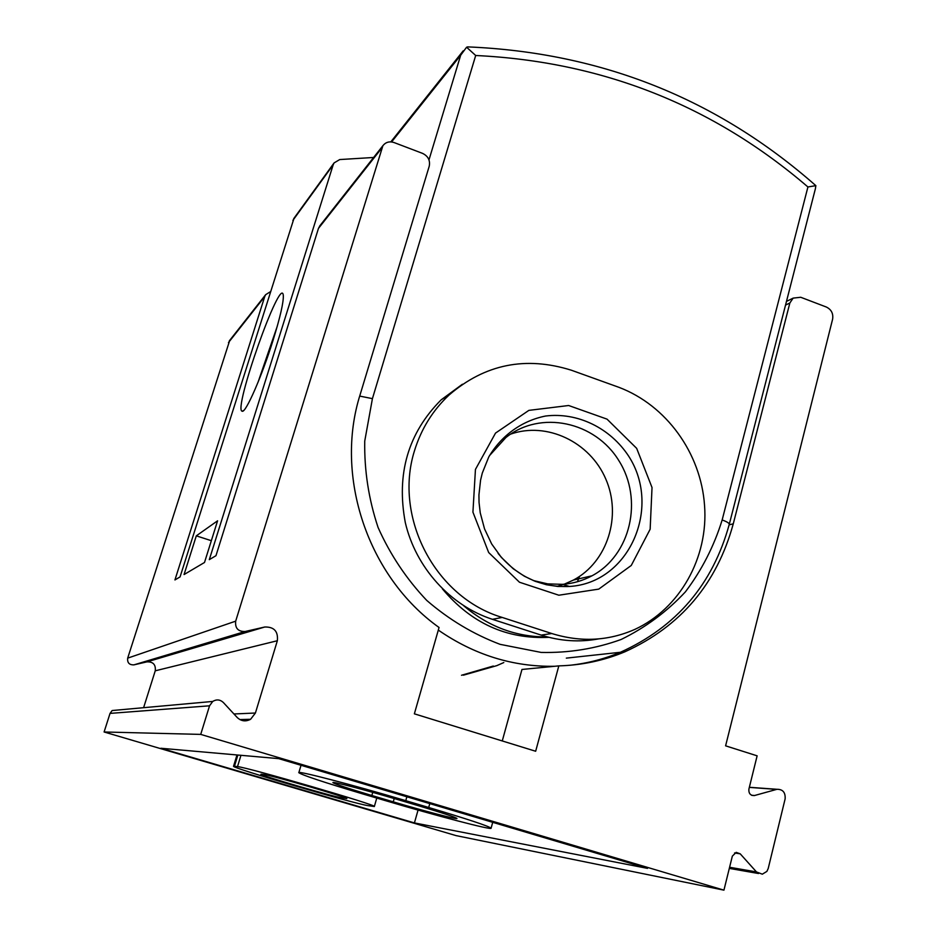 <?xml version="1.0" encoding="UTF-8"?>
<svg xmlns="http://www.w3.org/2000/svg" width="937" height="937" viewBox="0 0 937 937"><rect width="100%" height="100%" fill="white"/><g stroke="black" fill="none" stroke-linecap="round" stroke-linejoin="round"><path stroke-width="1.41" d="M568.747 582.369L568.255 583.716M567.447 585.848L567.154 586.597M579.558 576.396L577.438 581.725M493.295 666.031L461.508 675.261M598.591 638.893C579.429 642.442 560.279 641.177 541.164 635.099L492.417 619.322C450.24 605.642 415.735 567.541 405.299 522.553C396.175 473.864 408.134 432.953 441.175 399.83L462.398 384.24M548.93 637.324C506.659 639.35 471.147 623.187 442.393 588.858M467.704 46.885L466.591 47.225L475.691 55.494C602.268 61.608 713.01 105.436 807.928 186.967L815.869 185.655L815.377 188.794L729.267 524.345C729.255 523.127 726.889 521.675 722.158 519.965L807.928 186.967M466.591 47.225L460.664 55.236L428.982 159.876M547.337 636.914C516.404 637.137 488.564 626.783 463.803 605.841M520.281 628.34L502.302 622.519M502.232 617.448C435.213 597.595 393.622 517.482 414.388 451.048C421.158 429.005 432.742 410.312 449.139 394.957C484.886 364.2 525.598 355.943 571.265 370.185L619.006 387.356C666.383 405.323 700.899 453.086 704.542 505.359C708.595 557.445 679.911 608.523 634.958 629.348C608.429 641.06 580.694 642.442 551.752 633.517L502.232 617.448L492.417 619.322M510.513 434.171C546.798 421.287 589.982 441.948 605.77 478.983C621.957 515.83 607.621 561.884 573.573 580.003L564.191 584.208M563.219 584.547L557.011 586.386M489.477 455.651L505.886 437.556C540.473 409.738 595.112 421.509 618.935 460.77C643.461 499.55 630.824 555.243 591.961 575.822C582.791 580.729 572.987 583.575 562.528 584.337L547.758 583.892L533.2 580.518M414.365 713.83L535.659 751.251L558.827 665.879C581.947 665.235 603.978 660.55 624.92 651.789C680.684 626.431 716.805 583.774 733.273 523.818L789.856 302.979L793.147 298.118L800.737 297.275L826.352 307.031C831.365 309.526 833.45 313.579 832.606 319.189L725.601 745.829L757.131 755.831L748.897 789.13C748.593 793.452 750.408 795.595 754.355 795.572L776.984 789.294C782.84 789.247 785.557 792.456 785.124 798.91L768.211 868.505L766.876 871.41L762.308 874.186L756.475 871.937L740.23 853.841L736.201 852.354L732.347 856.113L723.938 890.15L200.717 734.397L209.548 705.807L212.722 701.438C216.564 699.143 220.101 699.494 223.346 702.504L237.166 717.461C241.184 721.244 245.658 721.853 250.589 719.288L255.414 713.022L277.352 640.732C278.277 631.351 274.084 626.783 264.773 627.005L245.166 631.503C238.127 631.679 234.964 628.223 235.679 621.161L382.893 145.692C385.739 142.131 389.464 141.077 394.079 142.553L422.575 153.387C428.139 156.128 430.352 160.414 429.228 166.236L360.206 394.407C334.122 476.383 367.901 576.899 439.055 627.485L414.365 713.83M502.267 740.944L521.968 669.463L558.827 665.879M503.801 662.553L496.786 665.645L463.382 675.19M320.079 225.524L318.463 228.405L215.967 555.7L209.302 559.647L333.174 164.842L334.087 162.921L339.733 159.559L373.629 157.475M277.223 326.392L258.038 382.237M723.938 890.15L456.026 835.605L104.101 731.984L200.717 734.397M160.871 748.253L278.64 758.63L647.502 868.376L414.423 822.92L160.871 748.253M104.101 731.984L110.039 713.397L112.147 710.539L117.547 710.059M143.607 707.693L155.249 670.81L277.352 640.732M229.741 340.33L127.69 658.137C127.186 662.752 129.259 665.001 133.932 664.86L146.968 661.862C153.153 661.674 155.917 664.661 155.249 670.81M273.124 340.108C280.28 316.917 283.677 302.019 283.302 295.401C281.123 273.721 232.599 410.804 242.214 411.214C245.635 413.287 261.891 376.229 273.124 340.108M270.289 291.782L265.663 294.675L264.726 296.584L174.938 579.944L180.068 576.899L294.042 218.192M217.583 520.808L196.301 535.847L184.062 574.545L204.5 562.481L217.583 520.808M211.34 540.696L196.301 535.847M418.054 810.083L414.423 822.92M261.54 774.231L264.843 774.688C271.215 775.204 349.278 797.996 346.807 798.605L341.712 797.879C333.174 796.673 259.373 775.098 260.884 774.243L261.54 774.231M234.461 766.243L237.506 766.63C246.736 767.063 378.97 805.644 374.343 806.523L368.077 805.656C352.628 803.267 231.533 767.86 233.536 766.29L234.461 766.243L237.869 755.035M371.848 795.501C347.814 788.333 334.825 784.023 332.904 782.594C331.628 781.142 365.371 789.938 396.808 799.308L419.343 805.996C443.014 813.082 455.558 817.24 456.975 818.493C457.795 819.84 423.688 810.903 393.259 801.849L371.848 795.501L372.75 792.362M405.768 800.666L428.701 807.483C468.16 819.301 488.95 826.211 491.093 828.214C492.183 830.416 435.318 815.483 385.166 800.561L364.106 794.33C324.05 782.383 302.288 775.168 298.821 772.697C296.42 770.226 352.769 784.866 405.768 800.666L406.869 796.778M475.691 55.494L372.422 398.647L364.739 441.093C364.224 470.456 368.674 499.257 378.091 527.508C390.237 554.704 406.459 579.007 426.757 600.43C448.952 619.603 473.396 634.232 500.1 644.34L541.141 652.421C568.9 653.054 595.581 648.732 621.161 639.467C645.523 627.544 666.945 611.674 685.415 591.844C701.778 570.176 714.029 546.212 722.158 519.965M372.422 398.647L359.703 396.082M438.305 630.086C474.274 654.916 513.054 666.98 554.669 666.277M569.954 665.27C587.499 663.337 604.306 659.004 620.376 652.281C676.432 626.994 712.729 584.348 729.267 524.345M391.596 141.932L460.664 55.236M541.164 635.099L551.752 633.517M482.227 473.232L488.739 457.01C501.377 435.459 521.804 420.807 545.498 416.04C577.543 412.022 610.21 427.963 628.727 456.249C662.061 507.866 628.903 583.107 569.427 586.457C541.024 587.64 517.247 576.63 498.097 553.427M475.446 469.414L495.532 433.081L528.878 410.371L568.654 405.51L607.024 419.132L636.668 448.354L652.023 487.533L650.149 529.229L631.257 565.468L598.755 589.115L558.85 595.218L519.461 582.228L488.681 552.537L472.927 512.152L475.446 469.414M729.127 524.861L733.273 523.818M785.534 305.111L789.856 302.979M292.871 220.406L333.174 164.842M228.464 342.591L264.726 296.584M127.69 658.137L235.679 621.161M318.463 228.405L381.675 148.21M749.331 787.396L776.632 789.376M729.583 867.264L756.475 871.937M734.573 852.963L740.23 853.841M110.039 713.397L209.548 705.807M233.934 713.971L255.414 713.022M146.968 661.862L264.773 627.005M133.932 664.86L245.166 631.503M751.65 795.279L754.601 795.513M342.052 796.708L341.712 797.879M240.95 755.304L237.506 766.63M394.208 798.535L393.259 801.849M429.79 803.595L428.701 807.483M815.858 185.655C717.145 98.736 601.132 52.484 467.797 46.897M390.811 141.874L463.206 50.832M441.175 399.83L449.034 394.84M591.961 575.822L573.573 580.003M562.528 584.337L569.427 586.457L557.948 586.468L546.447 584.747L535.179 581.315L524.369 576.22L513.183 568.712L501.342 557.386L491.667 543.952L484.546 528.913L480.248 512.867L479.041 502.419L478.936 494.935L480.564 480.224L482.286 473.115L488.739 457.01M566.335 658.125L624.92 651.789M319.529 226.215L382.893 145.692M229.307 340.881L265.663 294.675M786.483 301.409L793.147 298.118M749.354 787.291L776.984 789.294M729.302 868.4L758.513 873.518M112.147 710.539L212.722 701.438M239.837 719.557L250.589 719.288M751.896 795.372L754.355 795.572M293.714 218.649L334.087 162.921M243.667 410.488L242.214 411.214M376.768 798.078L374.343 806.523M236.979 754.953L233.547 766.255M492.71 822.323L491.093 828.214M301.023 765.283L298.844 772.627"/></g></svg>
